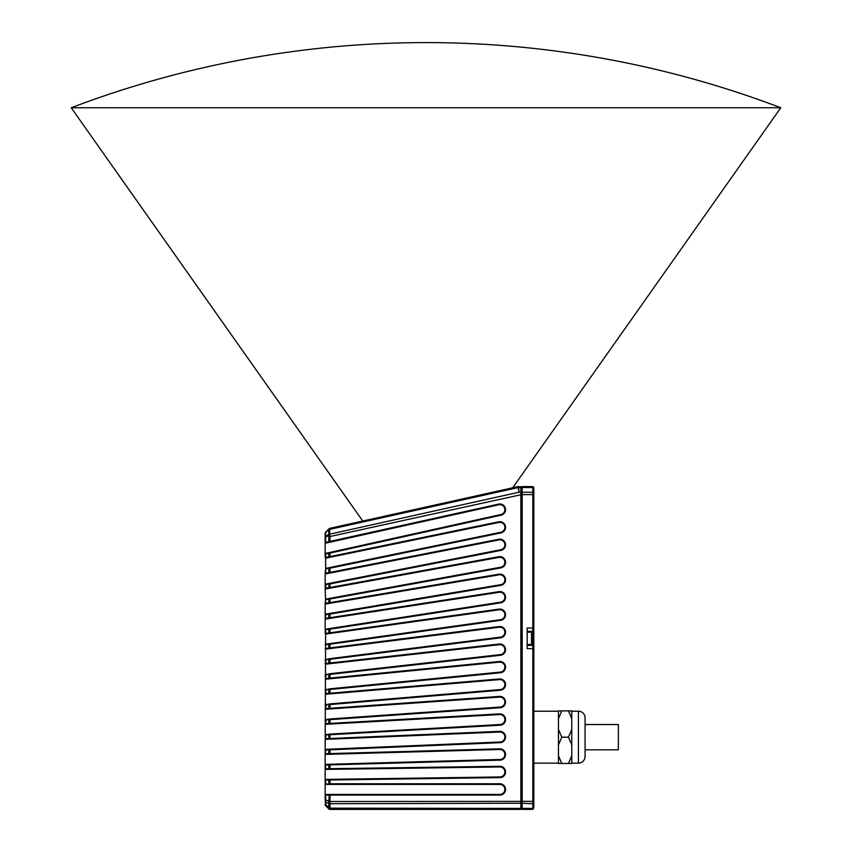 <?xml version="1.0" encoding="UTF-8"?>
<svg xmlns="http://www.w3.org/2000/svg" width="852" height="852" viewBox="0 0 852 852"><rect width="100%" height="100%" fill="white"/><g stroke="black" fill="none" stroke-linecap="round" stroke-linejoin="round"><path stroke-width="1.28" d="M533.831 763.136L558.454 763.136M558.454 711.218L533.831 711.218M568.444 710.887L571.767 710.887L571.767 718.598L568.444 710.887L558.454 710.887L558.454 763.467L568.444 763.467L571.767 755.767L571.767 763.467L568.444 763.467M571.767 718.598L571.767 755.767M571.767 744.893L568.444 737.182L571.767 729.472M568.444 737.182L561.788 737.182L558.454 744.893M558.454 729.472L561.788 737.182M561.788 710.887L558.454 718.598M558.454 755.767L561.788 763.467M571.767 763.136L578.423 763.136A6.656 6.656 0 0 0 585.079 756.48L585.079 717.874A6.656 6.656 0 0 0 578.423 711.218L571.767 711.218M527.175 644.495L531.499 644.495L531.499 632.173L527.175 632.173M585.079 724.53L618.36 724.53L618.36 749.824L585.079 749.824M512.702 487.791L780.783 107.757L71.217 107.757L362.75 521.03M329.5 535.908L329.99 536.526L329.628 534.193L518.559 492.307A3.323 2.343 -6.2 0 1 519.07 492.254L518.048 487.6A3.323 0.703 -90 0 1 518.548 486.567A3.323 3.323 0 0 0 517.835 486.652A3.323 3.323 0 0 1 518.548 486.567L521.52 487.237L522.18 486.567L532.83 486.567L533.831 487.568L532.83 486.567L532.83 487.546L522.18 487.546L522.18 494.607L521.52 494.607L521.52 808.729L520.849 809.4L520.849 801.37L521.52 801.37L521.52 808.729L522.18 809.4L532.83 809.4L533.831 807.717L532.83 809.4M533.831 803.01L532.83 803.724L532.83 801.37L533.831 801.37L533.831 807.717M533.831 801.37L533.831 648.649L532.83 648.649L532.83 645.326L533.831 646.317L533.831 648.649M533.831 630.342L532.83 631.343L532.83 628.02L533.831 628.02L533.831 646.317M533.831 628.02L533.831 494.607L532.83 494.607L532.83 487.546L533.831 488.249L533.831 494.607M533.831 487.568L533.831 488.249M522.18 486.567L521.52 488.015L521.52 801.37L522.18 801.37L522.18 809.4M532.83 628.02L532.83 494.607L522.18 494.607L522.18 801.37L532.83 801.37L532.83 648.649L527.175 648.649L527.175 628.02L532.83 628.02M527.175 631.343L532.83 631.343L532.83 645.326L527.175 645.326L532.83 645.326M325.826 784.436L325.155 783.776L326.114 784.436L325.155 783.776L325.155 799.762L325.155 795.086L325.826 794.426L329.99 794.426L329.99 801.082L328.819 801.082L329.99 801.082A2.662 2.662 85.4 0 0 330.012 801.37L330.012 803.724L328.808 803.255L328.808 801.498L328.808 803.255L330.012 803.724L521.52 803.244L532.83 803.724L532.83 808.42L328.808 808.154L328.819 808.91L325.645 805.736L325.645 804.703A1.661 1.171 180 0 1 325.155 803.873L325.155 804.565A1.661 1.661 0 0 0 325.645 805.736A1.661 1.661 0 0 1 325.155 804.565A1.661 1.661 0 0 0 325.645 805.736L328.819 808.91L328.819 807.877A1.661 1.171 0 0 0 329.99 808.228L325.645 804.703L325.645 799.762L325.155 801.434A1.661 1.171 0 0 0 325.645 802.264L329.341 803.83M521.52 487.237L520.849 486.567L521.52 488.015L521.52 494.607L329.99 536.526L329.99 541.499L325.155 542.426L325.155 536.984L325.155 542.426L326.263 543.012L329.436 542.309L328.819 541.659L498.665 504.107A5.655 5.655 0 0 1 505.513 509.017A5.655 5.655 0 0 1 501.104 515.162L329.99 553.097L329.99 556.622L498.739 521.797A5.655 5.655 0 0 1 505.513 526.77A5.655 5.655 0 0 1 501.029 532.883L329.99 568.178L329.99 572.395L498.793 539.263A5.655 5.655 0 0 1 505.513 544.268A5.655 5.655 0 0 1 500.976 550.371L329.99 583.918L329.99 587.497L498.867 556.718A5.655 5.655 0 0 1 505.524 561.777A5.655 5.655 0 0 1 500.901 567.858L329.99 598.999L329.99 602.598L498.942 574.184A5.655 5.655 0 0 1 505.524 579.285A5.655 5.655 0 0 1 500.827 585.335L329.99 614.079L329.99 617.711L499.027 591.639A5.655 5.655 0 0 1 505.524 596.805A5.655 5.655 0 0 1 500.742 602.822L329.99 629.159L329.99 632.812L499.102 609.105A5.655 5.655 0 0 1 505.524 614.313A5.655 5.655 0 0 1 500.667 620.309L329.99 644.229L329.99 647.914L499.176 626.561A5.655 5.655 0 0 1 505.534 631.822A5.655 5.655 0 0 1 500.593 637.786L329.99 659.31L329.99 663.005L499.251 644.027A5.655 5.655 0 0 1 505.534 649.331A5.655 5.655 0 0 1 500.518 655.273L329.99 674.401L329.99 678.107L499.336 661.493A5.655 5.655 0 0 1 505.534 666.85A5.655 5.655 0 0 1 500.433 672.75L329.99 689.481L329.99 693.208L499.41 678.959A5.655 5.655 0 0 1 505.534 684.358A5.655 5.655 0 0 1 500.358 690.237L329.99 704.561L329.99 708.3L499.485 696.425A5.655 5.655 0 0 1 505.534 701.867A5.655 5.655 0 0 1 500.284 707.714L329.99 719.652L329.99 723.401L499.57 713.891A5.655 5.655 0 0 1 505.545 719.386A5.655 5.655 0 0 1 500.199 725.19L329.99 734.733L329.99 738.492L499.645 731.357A5.655 5.655 0 0 1 505.545 736.895A5.655 5.655 0 0 1 500.124 742.667L329.99 749.824L329.99 753.594L499.73 748.833A5.655 5.655 0 0 1 505.545 754.403A5.655 5.655 0 0 1 500.039 760.144L329.99 764.904L329.99 768.685L499.804 766.299A5.655 5.655 0 0 1 505.545 771.923A5.655 5.655 0 0 1 499.964 777.62L329.99 779.995L329.99 784.436L499.879 784.436A4.995 4.995 0 0 1 504.874 789.431A4.995 4.995 0 0 1 499.879 794.426L329.99 794.426M326.263 543.012L325.155 542.426L325.155 557.485L325.677 553.363L325.645 553.949L329.99 553.097L328.819 553.246L329.852 552.447L329.99 553.097M329.99 556.622L325.645 557.421L326.252 558.071L329.426 557.421L328.819 556.771L329.99 556.622L330.129 557.272L498.878 522.457A4.995 4.995 0 0 1 504.853 526.834A4.995 4.995 0 0 1 500.891 532.234A4.995 4.995 0 0 0 499.879 522.351M325.645 553.949L325.645 573.151L326.241 573.801L329.415 573.183L328.819 572.533L325.155 573.215L325.688 568.38L325.645 568.976L329.99 568.178L328.819 568.327L329.862 567.528L329.99 568.178M329.99 572.395L328.819 572.533L329.99 572.395L330.118 573.045L498.921 539.912A4.995 4.995 0 0 1 504.853 544.332A4.995 4.995 0 0 1 500.848 549.71A4.995 4.995 0 0 0 499.879 539.817M326.231 588.86L325.155 588.253L325.155 584.738L325.986 584.035L325.645 588.199L326.231 588.86L329.404 588.285L328.819 587.624L325.155 588.253L325.645 603.259L326.231 603.908L329.394 603.376L328.819 602.715L325.155 603.301L325.709 599.105L325.645 599.702L329.99 598.999L328.819 599.126L329.873 598.349L329.99 598.999M329.99 602.598L328.819 602.715L329.99 602.598L330.107 603.259L499.059 574.834A4.995 4.995 0 0 1 504.863 579.339A4.995 4.995 0 0 1 500.71 584.685L329.884 613.419L329.99 614.079L328.819 614.196L329.99 614.079M329.99 617.711L325.645 618.307L326.22 618.957L329.394 618.477L328.819 617.817L329.99 617.711L330.097 618.36L499.123 592.3A4.995 4.995 0 0 1 504.863 596.847A4.995 4.995 0 0 1 500.646 602.162A4.995 4.995 0 0 0 504.863 596.847A4.995 4.995 0 0 0 499.879 592.236M326.22 618.957L325.155 618.35L325.155 614.782L326.007 614.068L325.155 618.35L325.155 633.387L325.72 629.138L325.645 629.756L329.99 629.159L328.819 629.266L329.894 628.499L329.99 629.159M329.99 632.812L325.645 633.356L326.209 634.016L329.383 633.568L328.819 632.908L329.99 632.812L330.086 633.462L499.187 609.766A4.995 4.995 0 0 1 504.863 614.356A4.995 4.995 0 0 1 500.582 619.649L329.905 643.579L329.99 644.229L328.819 644.336L329.905 643.579M329.99 647.914L325.645 648.404L326.199 649.064L329.373 648.66L328.819 647.999L329.99 647.914L330.075 648.574L499.261 627.221A4.995 4.995 0 0 1 504.863 631.864A4.995 4.995 0 0 1 500.507 637.126L329.916 658.649L329.99 659.31L328.819 659.405L329.916 658.649M329.99 663.005L325.645 663.442L326.188 664.102L329.362 663.751L328.819 663.09L329.99 663.005L330.065 663.676L499.325 644.687A4.995 4.995 0 0 1 504.874 649.373A4.995 4.995 0 0 1 500.443 654.613A4.995 4.995 0 0 0 504.874 649.373A4.995 4.995 0 0 0 499.879 644.655M329.99 678.107L325.645 678.49L326.178 679.15L329.351 678.842L328.819 678.181L329.99 678.107L330.054 678.767L499.4 662.153A4.995 4.995 0 0 1 504.874 666.882A4.995 4.995 0 0 1 500.369 672.09A4.995 4.995 0 0 0 504.874 666.882A4.995 4.995 0 0 0 499.879 662.132M329.99 693.208L325.645 693.539L326.167 694.199L329.341 693.933L328.819 693.262L329.99 693.208L330.054 693.869L499.464 679.619A4.995 4.995 0 0 1 504.874 684.39A4.995 4.995 0 0 1 500.305 689.566A4.995 4.995 0 0 0 504.874 684.39A4.995 4.995 0 0 0 499.879 679.598M329.99 708.3L325.645 708.576L326.167 709.237L329.33 709.013L328.819 708.353L329.99 708.3L330.043 708.971L499.538 697.085A4.995 4.995 0 0 1 504.874 701.888A4.995 4.995 0 0 1 500.23 707.043L329.948 718.981L329.99 719.652L328.819 719.695L329.948 718.981M329.99 723.401L325.645 723.614L326.156 724.285L329.33 724.104L328.819 723.444L329.99 723.401L330.033 724.062L499.602 714.551A4.995 4.995 0 0 1 504.874 719.397A4.995 4.995 0 0 1 500.167 724.53L329.958 734.073L329.99 734.733L328.819 734.775L329.958 734.073M329.99 738.492L325.645 738.663L326.146 739.323L329.319 739.195L328.819 738.524L329.99 738.492L330.022 739.163L499.677 732.028A4.995 4.995 0 0 1 504.874 736.905A4.995 4.995 0 0 1 500.092 741.996A4.995 4.995 0 0 0 504.874 736.905A4.995 4.995 0 0 0 499.879 732.017M329.99 753.594L325.155 753.711L325.155 749.994L325.155 753.711L325.847 754.371L329.309 754.276L328.819 753.605L329.99 753.594L330.012 754.254L499.741 749.494A4.995 4.995 0 0 1 504.874 754.414A4.995 4.995 0 0 1 500.028 759.473L329.98 764.244L329.99 764.904L328.819 764.926L329.98 764.244M329.99 768.685L325.155 768.738L325.155 765.021L325.155 768.738L325.837 769.409L329.298 769.356L328.819 768.696L329.99 768.685L330.001 769.345L499.815 766.97A4.995 4.995 0 0 1 504.874 771.923A4.995 4.995 0 0 1 499.954 776.949A4.995 4.995 0 0 0 504.874 771.923A4.995 4.995 0 0 0 499.879 766.97M325.645 629.756L325.155 749.994L325.794 749.334L329.969 749.153L329.99 749.824L328.819 749.856L329.255 749.185M325.155 783.776L325.155 780.059L325.815 779.388L329.98 779.335L329.99 779.995L328.819 780.006L329.277 779.346M326.092 749.323L325.155 753.711L325.155 765.021L326.092 764.351L325.155 768.738L325.155 780.059L325.815 779.388M326.082 734.286L325.645 738.663L325.155 734.967L329.255 734.104M326.071 719.258L325.645 723.614L325.155 719.94L329.245 719.035M326.06 704.221L325.645 708.576L325.155 704.913L329.937 703.901L329.99 704.561L328.819 704.625L329.234 703.954M326.05 689.193L325.645 693.539L325.155 689.886L329.926 688.821L329.99 689.481L328.819 689.545L329.223 688.885M326.039 674.166L325.645 678.49L325.155 674.869L329.916 673.73L329.99 674.401L328.819 674.475L329.213 673.815M326.028 659.139L325.645 663.442L325.155 659.842L329.202 658.745M326.231 603.908L325.155 603.301L325.155 618.35L325.922 619.01L325.155 618.35M326.241 573.801L325.155 573.215L325.155 584.738L329.99 583.918L329.862 583.269L325.986 584.035M325.432 532.468A1.661 1.661 0 0 0 325.155 533.384A1.661 1.661 -164.1 0 1 325.645 532.202L328.68 529.167L325.645 532.564A1.661 1.161 180 0 0 325.155 533.384A1.661 1.661 -164.1 0 1 325.645 532.202A1.661 1.661 0 0 0 325.155 533.384L325.155 536.984A1.661 1.161 0 0 1 325.645 536.164A1.661 1.129 67.8 0 0 325.645 536.984L325.645 542.362M325.155 573.215L325.954 573.865L325.155 573.215L325.688 568.38M325.975 553.299L329.149 552.597M329.436 542.309L498.803 504.757A4.995 4.995 0 0 1 504.842 509.091A4.995 4.995 0 0 1 500.965 514.512L329.852 552.447M325.645 557.421L326.252 558.071M325.986 568.327L329.149 567.666M501.029 532.883L500.891 532.234L329.862 567.528M500.976 550.371L500.848 549.71L329.862 583.269M325.997 599.052L329.17 598.477M329.16 583.407L328.819 587.624L329.99 587.497L330.118 588.157L498.984 557.378A4.995 4.995 0 0 1 504.853 561.841A4.995 4.995 0 0 1 500.784 567.198L329.873 598.349M326.007 614.068L329.884 613.419M328.819 617.817L328.819 614.196L325.155 614.782L325.709 614.122M326.018 629.096L329.192 628.606M500.742 602.822L500.646 602.162L329.894 628.499M325.645 633.356L326.209 634.016M326.028 644.123L329.192 643.675M325.645 644.783L328.819 644.336L328.819 647.999M325.645 648.404L326.199 649.064M325.645 659.799L328.819 659.405L328.819 663.09M325.645 663.442L326.188 664.102M500.518 655.273L500.443 654.613L329.916 673.73M325.645 674.827L328.819 674.475L328.819 678.181M325.645 678.49L326.178 679.15M500.433 672.75L500.369 672.09L329.926 688.821M328.819 693.262L328.819 689.545L325.155 689.886L325.762 689.225M325.155 693.56L326.167 694.199M500.358 690.237L500.305 689.566L329.937 703.901M325.645 704.892L328.819 704.625L328.819 708.353M325.155 708.598L326.167 709.237M325.645 719.919L328.819 719.695L328.819 723.444M325.645 723.614L326.156 724.285M325.645 734.957L328.819 734.775L328.819 738.524M325.645 738.663L326.146 739.323M500.124 742.667L500.092 741.996L329.969 749.153M325.645 749.984L328.819 749.856L328.819 753.605M326.092 764.351L329.266 764.265M325.645 765.021L328.819 764.926L328.819 768.696M499.964 777.62L499.954 776.949L329.98 779.335M326.114 794.426L325.155 795.086M326.124 769.399L325.155 768.738M325.645 753.701L326.135 754.361M325.645 603.259L325.933 603.962L325.155 603.301M325.645 599.702L325.709 599.105M329 528.996A1.661 1.001 45 0 0 328.68 529.167L329.096 528.762A1.661 1.661 0 0 1 329.905 528.315L329.82 528.336M329.99 541.499L330.139 542.149M518.548 486.567L518.548 487.546L520.849 487.546L520.849 801.37L328.808 801.498L325.645 799.762L325.645 795.086L499.879 795.086A5.655 5.655 0 0 0 505.545 789.431A5.655 5.655 0 0 0 499.879 783.776L328.819 783.776L328.819 780.006L325.645 780.049L325.645 783.776L329.99 784.436M328.808 803.255L328.819 807.877A1.661 1.171 0 0 0 328.851 807.898M330.012 803.724A2.641 1.864 180 0 0 329.99 803.915L329.99 808.228A2.662 1.885 180 0 0 330.012 808.42L330.012 809.4L520.849 809.4L330.012 809.4L330.012 808.42L328.808 808.154M328.808 808.878L330.012 809.4L328.808 808.878M520.849 809.4L330.012 809.4A1.661 1.661 0 0 1 328.819 808.91A1.661 1.661 0 0 0 329.98 809.4L328.819 808.91M329.969 809.4L329.341 809.262M533.831 492.957L532.83 492.254L519.07 492.254L518.548 487.546A3.323 2.343 173.8 0 0 518.048 487.6L329.628 529.369L329.628 534.193A1.661 1.161 180 0 0 328.712 534.523L328.712 529.699A1.661 1.161 0 0 1 329.628 529.369L329.905 528.315L517.835 486.652L518.048 487.6L517.835 486.652M515.588 487.152L498.697 490.89M329.905 528.315A1.661 1.661 0 0 0 329.096 528.762A1.661 1.661 0 0 1 329.905 528.315M328.68 529.167L329.564 529.017A1.661 1.353 160.2 0 0 328.68 529.518L328.68 529.167M329.298 769.356L330.001 769.345M329.309 754.276L330.012 754.254M329.319 739.195L330.022 739.163M329.33 724.104L330.033 724.062M329.33 709.013L330.043 708.971M329.341 693.933L330.054 693.869M329.351 678.842L330.054 678.767M329.362 663.751L330.065 663.676M329.373 648.66L330.075 648.574M329.383 633.568L330.086 633.462M329.394 618.477L330.097 618.36M328.819 614.196L329.181 613.536M329.394 603.376L330.107 603.259M329.404 588.285L330.118 588.157M329.415 573.183L330.118 573.045M329.426 557.421L330.129 557.272M326.114 784.436L329.287 784.436M325.155 588.253L325.943 588.913L325.155 588.253L325.698 584.089M578.423 763.136L578.423 711.218M328.712 529.699L325.645 532.564L325.645 536.164L328.712 534.523M325.965 543.075L325.155 542.426L325.965 543.075M325.954 558.135L325.155 557.485L325.954 558.135M325.911 634.048L325.155 633.387L325.911 634.048M325.911 649.096L325.155 648.436L325.911 649.096M325.901 664.134L325.155 663.474L325.901 664.134M325.89 679.182L325.155 678.522L325.89 679.182M325.858 724.296L325.155 723.636L325.858 724.296M325.847 739.334L325.155 738.673L325.847 739.334M325.847 754.371L325.155 753.711L325.847 754.371M326.103 779.388L325.645 780.049M329.99 808.228A1.661 1.171 0 0 1 328.957 807.962M325.645 536.984L328.819 535.684L328.819 541.659M498.665 504.107L498.803 504.757M329.99 803.915A1.661 1.171 180 0 1 328.819 803.574M328.819 801.082L329.287 794.426M499.879 794.426L499.879 795.086M499.879 783.776L499.879 784.436M499.804 766.299L499.815 766.97M500.028 759.473L500.039 760.144M499.73 748.833L499.741 749.494M499.677 732.028L499.645 731.357M500.167 724.53L500.199 725.19M499.57 713.891L499.602 714.551M500.23 707.043L500.284 707.714M499.485 696.425L499.538 697.085M499.41 678.959L499.464 679.619M499.336 661.493L499.4 662.153M499.325 644.687L499.251 644.027M500.507 637.126L500.593 637.786M499.261 627.221L499.176 626.561M500.582 619.649L500.667 620.309M499.187 609.766L499.102 609.105M328.819 632.908L328.819 629.266M499.123 592.3L499.027 591.639M500.71 584.685L500.827 585.335M498.942 574.184L499.059 574.834M328.819 602.715L328.819 599.126M500.784 567.198L500.901 567.858M498.867 556.718L498.984 557.378M498.793 539.263L498.921 539.912M328.819 572.533L328.819 568.327M498.739 521.797L498.878 522.457M328.819 556.771L328.819 553.246M500.965 514.512L501.104 515.162M780.783 107.757A998.438 998.438 0 0 0 71.217 107.757M325.677 553.363L325.155 554.013M325.72 629.138L325.155 629.798M325.73 644.155L325.155 644.815M325.741 659.182L325.155 659.842M325.752 674.198L325.155 674.869M325.773 704.253L325.155 704.913M325.773 719.28L325.155 719.94M325.783 734.307L325.155 734.967M325.794 749.334L325.155 749.994M325.805 764.361L325.155 765.021"/></g></svg>
